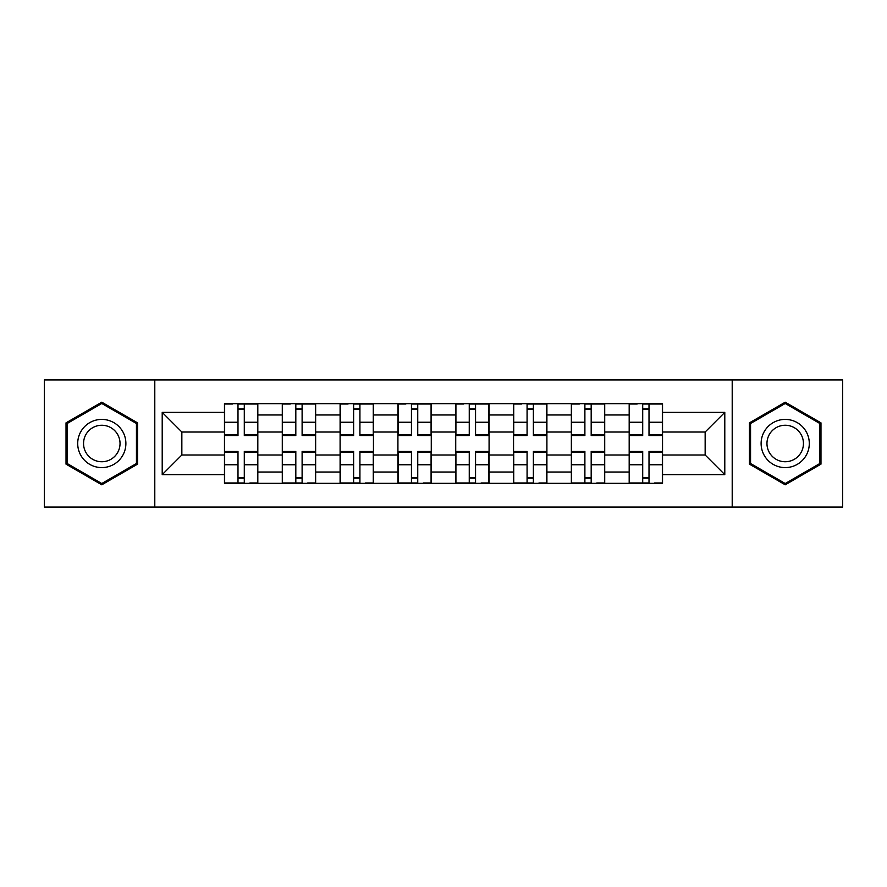 <?xml version="1.0" encoding="UTF-8"?>
<svg xmlns="http://www.w3.org/2000/svg" width="887" height="887" viewBox="0 0 887 887"><rect width="100%" height="100%" fill="white"/><g stroke="black" fill="none" stroke-linecap="round" stroke-linejoin="round"><path stroke-width="1.33" d="M732.207 507.065L842.65 507.065L842.65 379.935L44.35 379.935L44.35 507.065L732.207 507.065L732.207 379.935M282.288 483.337L282.288 414.961L257.818 414.961L257.818 483.337M257.818 414.961L257.818 403.663M282.288 414.961L282.288 403.663M315.639 403.663L315.639 483.337M340.098 483.337L340.098 403.663M373.449 403.663L373.449 483.337M397.919 483.337L397.919 403.663M431.27 403.663L431.27 483.337M455.73 483.337L455.73 403.663M489.081 403.663L489.081 483.337M513.551 483.337L513.551 403.663M546.902 403.663L546.902 483.337M571.361 483.337L571.361 403.663M604.712 403.663L604.712 483.337M629.182 483.337L629.182 403.663M629.182 454.987L604.712 454.987M571.361 454.987L546.902 454.987M513.551 454.987L489.081 454.987M455.73 454.987L431.27 454.987M397.919 454.987L373.449 454.987M340.098 454.987L315.639 454.987M282.288 454.987L257.818 454.987M629.182 432.013L604.712 432.013M571.361 432.013L546.902 432.013M513.551 432.013L489.081 432.013M455.73 432.013L431.27 432.013M397.919 432.013L373.449 432.013M340.098 432.013L315.639 432.013M282.288 432.013L257.818 432.013M181.846 454.987L224.466 454.987L224.466 432.013L181.846 432.013L181.846 454.987L162.21 474.634L162.21 412.366L224.466 412.366L224.466 432.013M662.534 432.013L662.534 454.987L705.154 454.987L705.154 432.013L662.534 432.013L662.534 403.663L224.466 403.663L224.466 412.366M662.534 412.366L724.79 412.366L724.79 474.634L662.534 474.634L662.534 454.987M224.466 454.987L224.466 483.337L662.534 483.337L662.534 474.634M224.466 474.634L162.21 474.634M154.793 507.065L154.793 379.935M137.563 422.855L101.794 402.199L66.026 422.855L66.026 464.145L101.794 484.801L137.563 464.145L137.563 422.855M820.974 422.855L785.206 402.199L749.437 422.855L749.437 464.145L785.206 484.801L820.974 464.145L820.974 422.855M244.291 477.783L237.993 477.783M237.993 409.217L244.291 409.217M302.112 477.783L295.815 477.783M295.815 409.217L302.112 409.217M359.922 477.783L353.625 477.783M353.625 409.217L359.922 409.217M417.744 477.783L411.446 477.783M411.446 409.217L417.744 409.217M475.554 477.783L469.256 477.783M469.256 409.217L475.554 409.217M533.375 477.783L527.078 477.783M527.078 409.217L533.375 409.217M591.186 477.783L584.888 477.783M584.888 409.217L591.186 409.217M649.007 477.783L642.709 477.783M642.709 409.217L649.007 409.217M162.21 412.366L181.846 432.013M705.154 454.987L724.79 474.634M705.154 432.013L724.79 412.366M244.291 435.528L244.291 404.028L257.64 404.028L257.64 435.528L244.291 435.528M237.993 408.852L244.291 408.852M232.438 404.028L224.655 404.028L224.655 435.528L237.993 435.528L237.993 404.028L244.291 404.028M237.993 451.472L237.993 482.971L224.655 482.971L224.655 451.472L237.993 451.472M244.291 478.148L237.993 478.148M249.857 482.971L257.64 482.971L257.64 451.472L244.291 451.472L244.291 482.971L237.993 482.971M302.112 435.528L302.112 404.028L315.45 404.028L315.45 435.528L302.112 435.528M295.815 408.852L302.112 408.852M290.249 404.028L282.465 404.028L282.465 435.528L295.815 435.528L295.815 404.028L302.112 404.028M359.922 435.528L359.922 404.028L373.272 404.028L373.272 435.528L359.922 435.528M353.625 408.852L359.922 408.852M348.07 404.028L340.286 404.028L340.286 435.528L353.625 435.528L353.625 404.028L359.922 404.028M80.928 455.541A24.093 24.093 0 0 0 113.835 464.367A24.093 24.093 0 0 0 122.661 431.459A24.093 24.093 0 0 0 89.753 422.633A24.093 24.093 0 0 0 80.928 455.541M85.995 452.614A18.239 18.239 0 0 0 110.919 459.3A18.239 18.239 0 0 0 117.594 434.386A18.239 18.239 0 0 0 92.68 427.7A18.239 18.239 0 0 0 85.995 452.614M101.794 403.485L136.443 423.498L136.443 463.502L101.794 483.515L67.146 463.502L67.146 423.498L101.794 403.485M764.339 455.541A24.093 24.093 0 0 0 797.247 464.367A24.093 24.093 0 0 0 806.072 431.459A24.093 24.093 0 0 0 773.165 422.633A24.093 24.093 0 0 0 764.339 455.541M769.406 452.614A18.239 18.239 0 0 0 794.32 459.3A18.239 18.239 0 0 0 801.005 434.386A18.239 18.239 0 0 0 776.081 427.7A18.239 18.239 0 0 0 769.406 452.614M785.206 403.485L819.854 423.498L819.854 463.502L785.206 483.515L750.557 463.502L750.557 423.498L785.206 403.485M295.815 451.472L295.815 482.971L282.465 482.971L282.465 451.472L295.815 451.472M302.112 478.148L295.815 478.148M307.667 482.971L315.45 482.971L315.45 451.472L302.112 451.472L302.112 482.971L295.815 482.971M353.625 451.472L353.625 482.971L340.286 482.971L340.286 451.472L353.625 451.472M359.922 478.148L353.625 478.148M365.488 482.971L373.272 482.971L373.272 451.472L359.922 451.472L359.922 482.971L353.625 482.971M417.744 435.528L417.744 404.028L431.082 404.028L431.082 435.528L417.744 435.528M411.446 408.852L417.744 408.852M405.88 404.028L398.097 404.028L398.097 435.528L411.446 435.528L411.446 404.028L417.744 404.028M475.554 435.528L475.554 404.028L488.903 404.028L488.903 435.528L475.554 435.528M469.256 408.852L475.554 408.852M463.701 404.028L455.918 404.028L455.918 435.528L469.256 435.528L469.256 404.028L475.554 404.028M533.375 435.528L533.375 404.028L546.714 404.028L546.714 435.528L533.375 435.528M527.078 408.852L533.375 408.852M521.512 404.028L513.728 404.028L513.728 435.528L527.078 435.528L527.078 404.028L533.375 404.028M411.446 451.472L411.446 482.971L398.097 482.971L398.097 451.472L411.446 451.472M417.744 478.148L411.446 478.148M423.299 482.971L431.082 482.971L431.082 451.472L417.744 451.472L417.744 482.971L411.446 482.971M469.256 451.472L469.256 482.971L455.918 482.971L455.918 451.472L469.256 451.472M475.554 478.148L469.256 478.148M481.12 482.971L488.903 482.971L488.903 451.472L475.554 451.472L475.554 482.971L469.256 482.971M527.078 451.472L527.078 482.971L513.728 482.971L513.728 451.472L527.078 451.472M533.375 478.148L527.078 478.148M538.93 482.971L546.714 482.971L546.714 451.472L533.375 451.472L533.375 482.971L527.078 482.971M591.186 435.528L591.186 404.028L604.535 404.028L604.535 435.528L591.186 435.528M584.888 408.852L591.186 408.852M579.333 404.028L571.55 404.028L571.55 435.528L584.888 435.528L584.888 404.028L591.186 404.028M584.888 451.472L584.888 482.971L571.55 482.971L571.55 451.472L584.888 451.472M591.186 478.148L584.888 478.148M596.751 482.971L604.535 482.971L604.535 451.472L591.186 451.472L591.186 482.971L584.888 482.971M649.007 435.528L649.007 404.028L662.345 404.028L662.345 435.528L649.007 435.528M642.709 408.852L649.007 408.852M637.143 404.028L629.36 404.028L629.36 435.528L642.709 435.528L642.709 404.028L649.007 404.028M642.709 451.472L642.709 482.971L629.36 482.971L629.36 451.472L642.709 451.472M649.007 478.148L642.709 478.148M654.562 482.971L662.345 482.971L662.345 451.472L649.007 451.472L649.007 482.971L642.709 482.971M571.361 414.961L546.902 414.961M513.551 414.961L489.081 414.961M455.73 414.961L431.27 414.961M397.919 414.961L373.449 414.961M340.098 414.961L315.639 414.961M629.182 414.961L604.712 414.961M571.361 472.039L546.902 472.039M513.551 472.039L489.081 472.039M455.73 472.039L431.27 472.039M397.919 472.039L373.449 472.039M340.098 472.039L315.639 472.039M282.288 472.039L257.818 472.039M629.182 472.039L604.712 472.039M244.291 434.752L257.64 434.752M244.291 422.234L257.64 422.234M224.655 434.752L237.993 434.752M224.655 422.234L237.993 422.234M237.993 452.248L224.655 452.248M237.993 464.766L224.655 464.766M257.64 452.248L244.291 452.248M257.64 464.766L244.291 464.766M302.112 434.752L315.45 434.752M302.112 422.234L315.45 422.234M282.465 434.752L295.815 434.752M282.465 422.234L295.815 422.234M359.922 434.752L373.272 434.752M359.922 422.234L373.272 422.234M340.286 434.752L353.625 434.752M340.286 422.234L353.625 422.234M295.815 452.248L282.465 452.248M295.815 464.766L282.465 464.766M315.45 452.248L302.112 452.248M315.45 464.766L302.112 464.766M353.625 452.248L340.286 452.248M353.625 464.766L340.286 464.766M373.272 452.248L359.922 452.248M373.272 464.766L359.922 464.766M417.744 434.752L431.082 434.752M417.744 422.234L431.082 422.234M398.097 434.752L411.446 434.752M398.097 422.234L411.446 422.234M475.554 434.752L488.903 434.752M475.554 422.234L488.903 422.234M455.918 434.752L469.256 434.752M455.918 422.234L469.256 422.234M533.375 434.752L546.714 434.752M533.375 422.234L546.714 422.234M513.728 434.752L527.078 434.752M513.728 422.234L527.078 422.234M411.446 452.248L398.097 452.248M411.446 464.766L398.097 464.766M431.082 452.248L417.744 452.248M431.082 464.766L417.744 464.766M469.256 452.248L455.918 452.248M469.256 464.766L455.918 464.766M488.903 452.248L475.554 452.248M488.903 464.766L475.554 464.766M527.078 452.248L513.728 452.248M527.078 464.766L513.728 464.766M546.714 452.248L533.375 452.248M546.714 464.766L533.375 464.766M591.186 434.752L604.535 434.752M591.186 422.234L604.535 422.234M571.55 434.752L584.888 434.752M571.55 422.234L584.888 422.234M584.888 452.248L571.55 452.248M584.888 464.766L571.55 464.766M604.535 452.248L591.186 452.248M604.535 464.766L591.186 464.766M649.007 434.752L662.345 434.752M649.007 422.234L662.345 422.234M629.36 434.752L642.709 434.752M629.36 422.234L642.709 422.234M642.709 452.248L629.36 452.248M642.709 464.766L629.36 464.766M662.345 452.248L649.007 452.248M662.345 464.766L649.007 464.766"/></g></svg>
